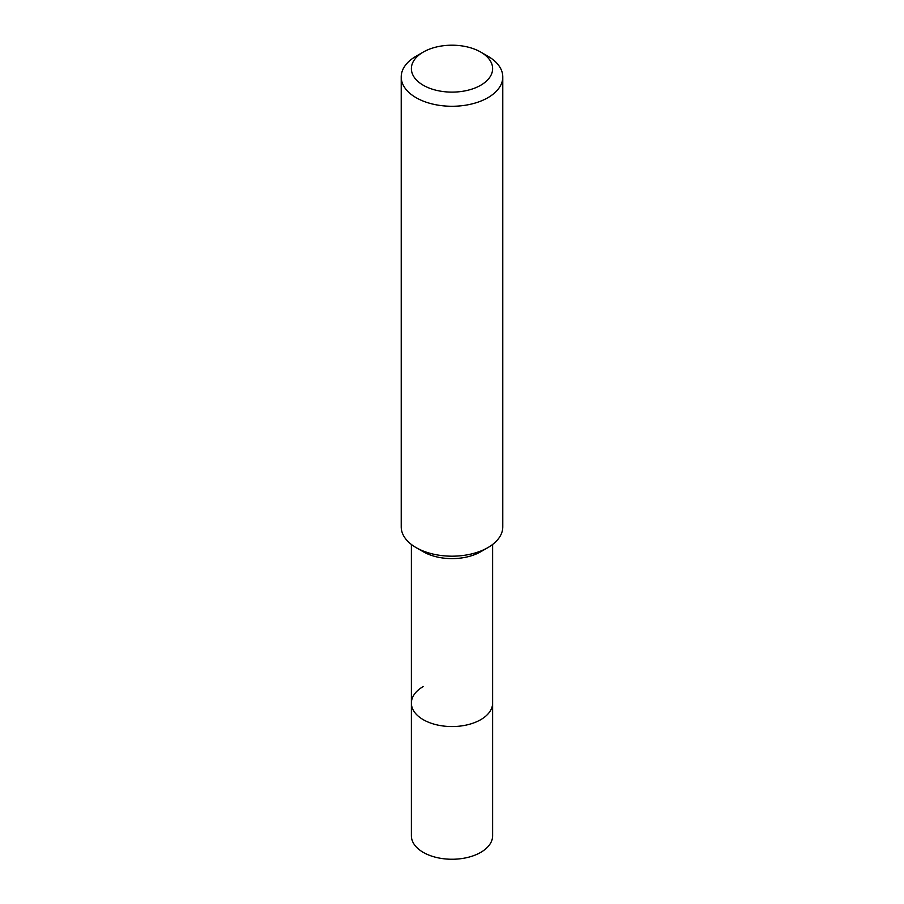 <?xml version="1.0" encoding="UTF-8"?>
<svg xmlns="http://www.w3.org/2000/svg" width="904" height="904" viewBox="0 0 904 904"><rect width="100%" height="100%" fill="white"/><g stroke="black" fill="none" stroke-linecap="round" stroke-linejoin="round"><path stroke-width="1.36" d="M411.376 544.457L411.376 835.793A40.623 23.459 0 0 0 436.451 857.467A40.623 23.459 0 0 0 480.725 852.382A40.623 23.459 0 0 0 492.623 835.793L492.623 703.097A40.623 23.459 180 0 1 480.725 719.686A40.623 23.459 180 0 1 436.451 724.771A40.623 23.459 180 0 1 411.376 703.097A40.623 23.459 180 0 1 423.275 686.509M480.725 551.745L487.911 547.598L480.725 551.745A40.623 23.459 180 0 1 423.275 551.745L416.089 547.598A50.782 29.323 0 0 0 487.911 547.598L487.911 547.598A50.782 29.323 0 0 0 502.782 526.862L502.782 76.953A50.782 29.323 180 0 1 487.911 97.688A50.782 29.323 180 0 1 432.564 104.039A50.782 29.323 180 0 1 401.218 76.953A50.782 29.323 180 0 1 416.089 56.217L423.275 52.07A40.623 23.459 180 0 1 480.725 52.07A40.623 23.459 180 0 1 480.725 85.247A40.623 23.459 180 0 1 423.275 85.247A40.623 23.459 180 0 1 423.275 52.07L416.089 56.217M411.376 703.097A40.623 23.459 0 0 0 436.451 724.771A40.623 23.459 0 0 0 480.725 719.686A40.623 23.459 0 0 0 492.623 703.097L492.623 544.457M401.218 76.953L401.218 526.862A50.782 29.323 0 0 0 416.089 547.598M480.725 52.07L487.911 56.217A50.782 29.323 180 0 1 502.782 76.953"/></g></svg>
